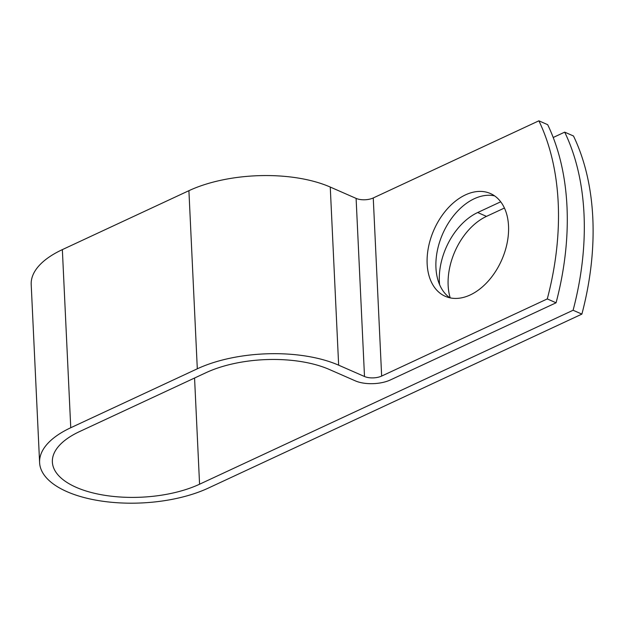 <?xml version="1.0" encoding="UTF-8"?>
<svg xmlns="http://www.w3.org/2000/svg" width="624" height="624" viewBox="0 0 624 624"><rect width="100%" height="100%" fill="white"/><g stroke="black" fill="none" stroke-linecap="round" stroke-linejoin="round"><path stroke-width="0.94" d="M508.529 225.966A56.129 37.081 -66.3 0 0 490.378 193.51A56.129 37.081 -66.3 0 0 447.541 208.619A56.129 37.081 -66.3 0 0 427.151 263.866A56.129 37.081 -66.3 0 0 445.302 296.322A56.129 37.081 -66.3 0 0 488.14 281.213A56.129 37.081 -66.3 0 0 508.529 225.966M494.582 195.874A56.129 37.081 -66.3 0 0 435.942 267.719A56.129 37.081 -66.3 0 0 449.888 297.82M439.585 284.63A56.129 37.081 113.7 0 1 477.688 212.527L500.705 201.802M556.07 302.788L547.279 298.927A249.678 164.939 -66.3 0 0 538.879 120.814L547.669 124.667A249.678 164.939 113.7 0 1 556.07 302.788L390.445 379.922A24.929 11.232 -2.7 0 1 355.235 380.827L329.386 369.494A87.29 39.335 177.3 0 0 206.099 372.653L79.544 431.59A87.29 39.335 177.3 0 0 52.369 462.017A87.29 39.335 177.3 0 0 105.979 495.495A87.29 39.335 177.3 0 0 199.571 484.216L573.097 310.253A249.678 164.939 -66.3 0 0 564.697 132.14L553.207 137.491M538.879 120.814L373.253 197.956A12.145 5.476 -2.7 0 1 356.101 198.393L330.26 187.06A100.074 45.1 177.3 0 0 188.908 190.687L62.353 249.623A100.074 45.1 177.3 0 0 31.2 284.505L39.601 462.618A100.074 45.1 177.3 0 0 101.057 501.002A100.074 45.1 177.3 0 0 208.361 488.069L581.888 314.106A249.678 164.939 -66.3 0 0 573.487 135.993L564.697 132.14M547.279 298.927L381.654 376.069A12.145 5.476 -2.7 0 1 364.502 376.506L338.653 365.18A100.074 45.1 177.3 0 0 197.309 368.8L70.754 427.736A100.074 45.1 177.3 0 0 39.601 462.618M450.2 297.882A56.129 37.081 113.7 0 1 486.478 216.38L504.418 208.026M581.888 314.106L573.097 310.253M199.571 484.216L194.563 378.019M381.654 376.069L373.253 197.956M364.502 376.506L356.101 198.393M338.653 365.18L330.26 187.06M197.309 368.8L188.908 190.687M70.754 427.736L62.353 249.623M477.688 212.527L486.478 216.38"/></g></svg>
